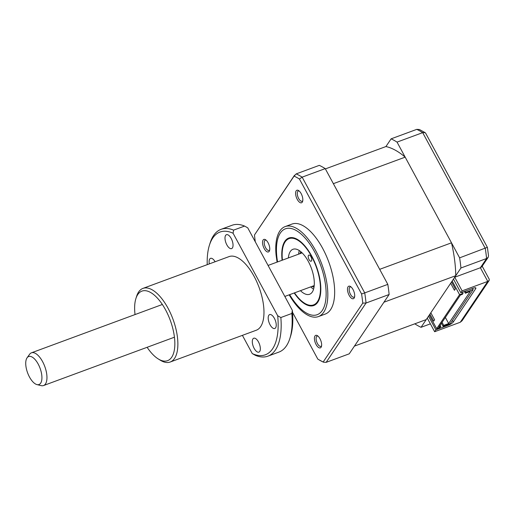 <?xml version="1.0" encoding="UTF-8"?>
<svg xmlns="http://www.w3.org/2000/svg" width="515" height="515" viewBox="0 0 515 515"><rect width="100%" height="100%" fill="white"/><g stroke="black" fill="none" stroke-linecap="round" stroke-linejoin="round"><path stroke-width="0.77" d="M282.111 260.255A35.979 16.01 69.7 0 1 288.831 238.014A35.979 16.01 69.7 0 1 311.781 256.167A35.979 16.01 69.7 0 1 313.757 305.524A35.979 16.01 69.7 0 1 294.2 292.984M266.139 240.19A5.453 2.427 -110.3 0 0 265.289 240.183A5.453 2.427 -110.3 0 0 265.586 247.664A5.453 2.427 -110.3 0 0 269.068 250.412A5.453 2.427 -110.3 0 0 269.706 249.852M299.202 191.026A5.453 2.427 -110.3 0 0 298.352 191.02A5.453 2.427 -110.3 0 0 298.649 198.494A5.453 2.427 -110.3 0 0 302.131 201.243A5.453 2.427 -110.3 0 0 302.769 200.689M351.076 286.964A5.453 2.427 -110.3 0 0 350.226 286.958A5.453 2.427 -110.3 0 0 350.522 294.432A5.453 2.427 -110.3 0 0 354.005 297.181A5.453 2.427 -110.3 0 0 354.642 296.627M318.013 336.128A5.453 2.427 -110.3 0 0 317.163 336.121A5.453 2.427 -110.3 0 0 317.459 343.595A5.453 2.427 -110.3 0 0 320.942 346.35A5.453 2.427 -110.3 0 0 321.579 345.79M293.003 300.863L289.166 294.844A47.972 21.353 -110.3 0 0 293.003 300.863A47.972 21.353 -110.3 0 0 318.405 316.59L325.242 314.066A47.972 21.353 -110.3 0 0 322.609 248.262A47.972 21.353 -110.3 0 0 291.999 224.057L285.162 226.581A47.972 21.353 -110.3 0 0 276.085 255.041L277.083 262.109M318.405 316.59A47.972 21.353 -110.3 0 0 315.772 250.786A47.972 21.353 -110.3 0 0 285.162 226.581M297.271 199.402A6.676 2.968 -110.3 0 0 302.608 201.429A6.676 2.968 -110.3 0 0 301.159 193.614A6.676 2.968 -110.3 0 0 298.597 190.569A6.676 2.968 -110.3 0 0 295.668 192.295A6.676 2.968 -110.3 0 0 297.271 199.402M264.208 248.571A6.676 2.968 -110.3 0 0 269.545 250.599A6.676 2.968 -110.3 0 0 268.096 242.784A6.676 2.968 -110.3 0 0 265.528 239.733A6.676 2.968 -110.3 0 0 262.605 241.458A6.676 2.968 -110.3 0 0 264.208 248.571M316.081 344.509A6.676 2.968 -110.3 0 0 321.418 346.537A6.676 2.968 -110.3 0 0 319.97 338.722A6.676 2.968 -110.3 0 0 317.401 335.671A6.676 2.968 -110.3 0 0 314.478 337.396A6.676 2.968 -110.3 0 0 316.081 344.509M349.144 295.34A6.676 2.968 -110.3 0 0 354.481 297.367A6.676 2.968 -110.3 0 0 353.033 289.552A6.676 2.968 -110.3 0 0 350.464 286.507A6.676 2.968 -110.3 0 0 347.541 288.233A6.676 2.968 -110.3 0 0 349.144 295.34M255.311 241.85A101.249 45.056 69.7 0 1 254.468 234.995L294.084 176.091A101.249 45.056 69.7 0 1 299.44 179.04L361.582 293.981L364.729 292.893A102.491 45.61 69.7 0 1 366.043 303.026L362.772 303.129L323.156 362.032A101.249 45.056 69.7 0 1 318.663 359.612A101.249 45.056 69.7 0 1 317.8 359.084L292.526 312.335M361.582 293.981A101.249 45.056 69.7 0 1 362.772 303.129M299.44 179.04L302.144 177.147L364.729 292.893L387.814 284.37L325.229 168.624L302.144 177.147A102.491 45.61 69.7 0 0 296.215 173.883L294.084 176.091M326.156 362.348L366.043 303.026L389.128 294.503L349.234 353.824L326.156 362.348L323.472 362.193L318.663 359.612M254.468 234.995L294.522 175.248M325.229 168.624A102.491 45.61 -110.3 0 0 319.3 165.36L296.215 173.883M389.128 294.503A102.491 45.61 -110.3 0 0 387.814 284.37M311.491 260.886A3.27 1.455 -110.3 0 0 311.144 257.146A3.27 1.455 -110.3 0 0 308.846 255.073A3.27 1.455 -110.3 0 0 308.472 255.395A3.27 1.455 -110.3 0 0 308.82 259.135A3.27 1.455 -110.3 0 0 311.111 261.208A3.27 1.455 -110.3 0 0 311.491 260.886M294.509 292.868A35.329 15.72 -110.3 0 0 304.584 303.232A35.329 15.72 -110.3 0 0 317.607 301.423A35.329 15.72 -110.3 0 0 311.343 256A35.329 15.72 -110.3 0 0 284.975 242.114A35.329 15.72 -110.3 0 0 283.347 245.713A35.329 15.72 -110.3 0 0 282.426 260.139M288.374 257.938A23.986 10.673 69.7 0 1 290.215 251.635A23.986 10.673 69.7 0 1 292.984 249.266A23.986 10.673 69.7 0 1 309.824 264.465A23.986 10.673 69.7 0 1 312.373 291.902A23.986 10.673 69.7 0 1 309.599 294.271A23.986 10.673 69.7 0 1 300.464 290.672M313.558 289.198A23.986 10.673 69.7 0 1 310.719 286.881M298.636 254.153A23.986 10.673 69.7 0 1 299.286 250.548M414.968 323.761L415.116 324.038A102.491 45.61 -110.3 0 0 421.051 327.308L427.257 318.07L434.641 331.724L435.915 329.832L448.372 325.229L447.986 324.521M434.641 331.724L460.288 322.248L462.103 320.716L489.192 280.43L489.25 279.239L482.201 266.197M453.458 279.117L460.841 292.765L462.11 290.878L487.757 281.409L489.192 280.43M460.841 292.765L473.298 288.168A4.358 1.191 -28.4 0 1 475.86 287.982A4.358 1.191 -28.4 0 1 475.686 288.703L453.303 321.984A4.358 1.191 -28.4 0 1 448.372 325.229M462.11 290.878L454.726 277.225L460.938 267.987L486.585 258.517A102.491 45.61 -110.3 0 0 485.272 248.385L422.686 132.638A102.491 45.61 -110.3 0 0 416.757 129.368L391.11 138.844L385.928 146.55A91.586 40.762 69.7 0 1 405.176 157.146L451.494 242.816A91.586 40.762 69.7 0 1 455.756 275.699L426.233 319.596L354.423 346.112L383.945 302.215L455.756 275.699M454.726 277.225L480.373 267.755L486.585 258.517L488.136 257.371L488.516 255.852L487.428 247.445L425.667 133.218L425.139 132.651L422.686 132.638L397.039 142.108A102.491 45.61 -110.3 0 0 391.11 138.844M460.938 267.987A102.491 45.61 -110.3 0 0 459.625 257.854L486.894 247.496M459.625 257.854L397.039 142.108M421.051 327.308L430.385 323.858M428.531 316.178L435.915 329.832M425.139 132.651L419.442 129.523L416.757 129.368M488.136 257.371L481.808 266.776L480.373 267.755L487.757 281.409L460.288 322.248M312.335 286.289A18.315 8.15 -110.3 0 0 314.118 286.449M314.008 287.19A19.628 8.736 69.7 0 1 312.006 286.404M405.176 157.146L333.36 183.668L379.684 269.332L451.494 242.816M385.928 146.55L325.383 168.907M301.5 252.273A18.315 8.15 -110.3 0 0 300.245 253.56M299.923 253.676A19.628 8.736 69.7 0 1 300.934 251.777M452.183 281.003L459.567 294.657L436.675 328.699L429.291 315.045M450.657 283.276L454.449 290.286L455.337 288.96L451.552 281.95M429.928 314.099L433.72 321.109L434.609 319.783L430.823 312.772M459.567 294.657L463.049 293.376L462.412 294.316L460.397 295.063L438.78 327.212L440.795 326.465L440.119 325.216M436.675 328.699L440.158 327.411L440.795 326.465M442.07 322.319L443.724 325.383L443.087 326.33L441.432 323.266M445.359 317.427L448.668 323.555L443.724 325.383M464.382 291.458L465.341 293.235L470.292 291.413L448.668 323.555M463.049 293.376L462.406 292.185M465.335 291.104L465.978 292.288L473.124 289.655L472.48 288.471M465.341 293.235L465.978 292.288M473.124 289.655L450.232 323.69L443.087 326.33M40.659 383.16A14.929 6.644 -110.3 0 0 38.252 364.189A14.929 6.644 -110.3 0 0 27.089 357.777A14.929 6.644 -110.3 0 0 26.999 357.906A14.929 6.644 -110.3 0 0 27.649 372.976A14.929 6.644 -110.3 0 0 36.996 384.608A14.929 6.644 -110.3 0 0 40.659 383.16M29.516 354.423A17.446 7.764 69.7 0 1 29.613 354.275A17.446 7.764 69.7 0 1 31.447 352.814A17.446 7.764 69.7 0 1 43.756 363.989A17.446 7.764 69.7 0 1 45.475 383.939A17.446 7.764 69.7 0 1 43.537 385.548A17.446 7.764 69.7 0 1 41.194 385.632L36.996 384.608M147.123 347.297A37.074 16.499 -110.3 0 0 158.189 358.904A37.074 16.499 -110.3 0 0 174.456 349.318A37.074 16.499 -110.3 0 0 165.547 309.811A37.074 16.499 -110.3 0 0 135.902 298.546A37.074 16.499 -110.3 0 0 135.039 314.562M135.902 298.546L136.63 296.26A39.249 17.471 69.7 0 1 142.97 288.387A39.249 17.471 69.7 0 1 168.012 308.189A39.249 17.471 69.7 0 1 170.169 362.032A39.249 17.471 69.7 0 1 160.223 360.172L158.189 358.904M231.184 238.439A7.416 3.302 -110.3 0 0 226.452 234.698A7.416 3.302 -110.3 0 0 226.857 244.87A7.416 3.302 -110.3 0 0 231.589 248.61A7.416 3.302 -110.3 0 0 231.184 238.439M215.103 261.749A7.416 3.302 -110.3 0 0 210.558 258.337A7.416 3.302 -110.3 0 0 209.322 263.886M258.485 341.966A7.416 3.302 -110.3 0 0 253.753 338.22A7.416 3.302 -110.3 0 0 254.159 348.391A7.416 3.302 -110.3 0 0 258.891 352.131A7.416 3.302 -110.3 0 0 258.485 341.966M274.379 318.328A7.416 3.302 -110.3 0 0 269.648 314.588A7.416 3.302 -110.3 0 0 270.053 324.753A7.416 3.302 -110.3 0 0 274.785 328.499A7.416 3.302 -110.3 0 0 274.379 318.328M142.97 288.387L229.072 256.592A39.249 17.471 69.7 0 1 254.114 276.394A39.249 17.471 69.7 0 1 256.27 330.237L170.169 362.032M242.404 335.355L252.26 353.58A65.418 29.117 -110.3 0 0 277.694 315.759L233.083 233.25A65.418 29.117 -110.3 0 0 209.431 245.172A65.418 29.117 -110.3 0 0 207.223 264.659M244.58 226.072A67.6 30.082 -110.3 0 0 232.078 225.261L221.083 229.323A67.6 30.082 69.7 0 1 233.591 230.128L244.58 226.072L247.734 227.836L292.346 310.345A65.418 29.117 69.7 0 1 290.563 336.25L289.842 338.529A67.6 30.082 -110.3 0 0 291.838 313.468L280.849 317.53A67.6 30.082 69.7 0 1 267.922 356.155A67.6 30.082 69.7 0 1 255.414 355.35L252.26 353.58M209.431 245.172L210.159 242.887A67.6 30.082 69.7 0 1 221.083 229.323M267.922 356.155L278.911 352.093A67.6 30.082 -110.3 0 0 289.842 338.529M292.346 310.345L291.838 313.468M233.083 233.25L233.591 230.128M280.849 317.53L277.694 315.759M289.662 294.664A45.796 20.381 -110.3 0 0 322.757 309.682A45.796 20.381 -110.3 0 0 314.646 251.912A45.796 20.381 -110.3 0 0 286.205 228.563A45.796 20.381 -110.3 0 0 277.572 261.929M475.686 288.703L475.165 287.731M452.447 320.401L453.303 321.984M27.089 357.777L29.613 354.275M31.447 352.814L162.347 304.481M268.07 265.437L302.125 252.865M43.537 385.548L174.437 337.209M284.834 296.44L314.208 285.593"/></g></svg>
